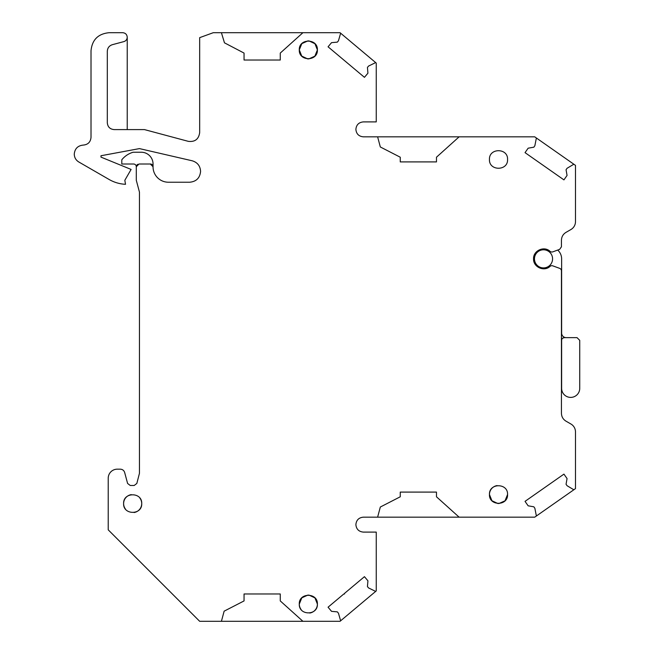<?xml version="1.0" encoding="UTF-8"?>
<svg xmlns="http://www.w3.org/2000/svg" width="654" height="654" viewBox="0 0 654 654"><rect width="100%" height="100%" fill="white"/><g stroke="black" fill="none" stroke-linecap="round" stroke-linejoin="round"><path stroke-width="0.98" d="M136.588 165.487L136.294 166.721L139.008 164.007L150.33 164.007L153.044 166.754A15.394 15.394 0 0 0 168.438 182.229L189.717 182.229C196.323 181.583 199.944 177.962 200.582 171.364C200.23 165.887 197.418 162.356 192.162 160.778L139.457 148.605L100.978 155.742L100.978 157.115L131.102 169.435L124.824 180.3L125.527 184.305C119.682 184.011 114.213 182.409 109.128 179.49L78.791 161.979C75.88 160.173 74.376 157.557 74.262 154.14C74.801 148.638 77.818 145.621 83.32 145.082C87.996 144.624 90.554 142.057 91.012 137.381L91.012 50.808C92.083 39.812 98.125 33.771 109.128 32.7L122.707 32.7C125.454 32.97 126.966 34.474 127.236 37.229C127.105 39.436 125.985 40.9 123.884 41.603L112.349 44.693C109.193 45.747 107.509 47.938 107.313 51.257L107.313 122.805C107.714 126.925 109.978 129.19 114.107 129.59L144.444 129.59L188.278 141.338C194.925 142.131 198.726 139.22 199.674 132.59L199.674 37.646L213.261 32.7L221.412 32.7L224.469 42.829L244.048 53.072L244.048 60.029L280.272 60.029L280.272 53.072L302.908 32.7L221.412 32.7M221.412 621.3L224.134 611.171L244.048 600.928L244.048 593.971L280.272 593.971L280.272 600.928L302.908 621.3L199.674 621.3L108.221 529.838L108.221 478.221A9.058 9.058 0 0 1 117.27 469.171L120.295 469.171C122.511 469.302 123.966 470.422 124.669 472.523L127.604 483.453L130.228 485.472L134.209 485.472L136.833 483.453L139.457 473.283L139.457 192.129L136.294 180.3L136.294 166.721A2.714 2.714 0 0 0 133.571 164.007L121.799 164.007L121.799 159.797A22.637 22.637 0 0 1 133.122 152.235L141.272 152.235A11.772 11.772 0 0 1 153.044 164.007L153.044 166.721A2.714 2.714 0 0 0 150.33 164.007M340.636 620.801L338.453 613.223L337.317 611.858L331.545 611.351L328.063 607.198L343.824 593.971L344.568 593.971L344.568 593.35L364.45 576.664L367.932 580.817L367.434 586.581L368.578 587.946L375.658 591.412L340.039 621.3L302.908 621.3M377.62 517.167L380.317 507.03L400.256 496.787L400.256 492.094L436.48 492.094L436.48 496.787L459.116 517.167L363.354 517.167C358.817 517.608 356.324 520.094 355.882 524.631C356.324 529.168 358.817 531.661 363.354 532.103L376.254 532.103L376.254 590.905L375.658 591.412M536.378 516.006L534.866 508.272L533.844 506.809L528.146 505.812L525.031 501.365L563.944 474.117L567.059 478.565L566.053 484.262L567.075 485.718L573.828 489.781L534.727 517.167L459.116 517.167M573.828 164.219L536.378 137.994L534.866 145.728L533.844 147.191L528.146 148.188L525.031 152.635L563.944 179.883L567.059 175.435L566.053 169.738L567.075 168.282L573.828 164.219L575.479 165.372L575.479 221.673A9.058 9.058 0 0 1 570.95 229.513L565.972 232.391C563.061 234.197 561.557 236.813 561.443 240.231L561.443 246.803L559.652 249.354L552.785 251.855A2.714 2.714 0 0 1 550.071 251.349C544.161 245.626 533.124 250.637 533.558 258.853C533.124 267.069 544.161 272.089 550.071 266.358A2.714 2.714 0 0 1 552.785 265.851L559.652 268.353A2.714 2.714 0 0 1 561.443 270.903L561.443 413.312C561.557 416.729 563.061 419.345 565.972 421.151L570.95 424.029A9.058 9.058 0 0 1 575.479 431.869L575.479 488.628L573.828 489.781M536.378 137.994L534.727 136.833L459.116 136.833L436.48 157.213L436.48 161.906L400.256 161.906L400.256 157.213L380.317 146.97L377.62 136.833L363.354 136.833C358.817 136.392 356.324 133.907 355.882 129.369C356.324 124.832 358.817 122.339 363.354 121.897L376.254 121.897L376.254 63.095L375.658 62.588L368.578 66.054L367.434 67.419L367.932 73.183L364.45 77.335L328.063 46.802L331.545 42.649L337.317 42.142L338.453 40.777L340.636 33.199L340.039 32.7L302.908 32.7M497.097 485.579A9.058 9.058 0 0 0 489.454 494.522C488.89 482.848 508.117 482.84 507.561 494.522C508.125 506.204 488.89 506.212 489.454 494.522L491.914 500.727L497.947 503.564M489.454 159.478C488.89 147.796 508.117 147.788 507.561 159.478C508.125 171.152 488.89 171.16 489.454 159.478M307.969 595.05L301.813 597.83L299.287 604.092C298.731 592.418 317.958 592.41 317.394 604.092C317.958 615.774 298.731 615.782 299.287 604.092A9.058 9.058 0 0 0 301.159 609.602M131.258 494.637A9.058 9.058 0 0 0 123.614 503.58C123.05 491.898 142.278 491.898 141.722 503.58C142.286 515.262 123.058 515.262 123.614 503.58A9.058 9.058 0 0 0 125.486 509.09M307.969 40.859L301.813 43.638L299.287 49.908C298.731 38.226 317.958 38.218 317.394 49.908C317.958 61.582 298.731 61.59 299.287 49.908L301.747 56.105L307.781 58.942M375.658 62.588L340.636 33.199M459.116 136.833L377.62 136.833M575.479 199.772C575.479 175.239 575.479 175.239 575.479 199.772C575.479 224.306 575.479 224.306 575.479 199.772M575.479 454.228C575.479 429.694 575.479 429.694 575.479 454.228C575.479 478.761 575.479 478.761 575.479 454.228M344.568 593.35L364.45 576.664M123.884 41.603A4.529 4.529 0 0 0 127.236 37.229L127.236 129.59M137.781 164.301L136.948 164.947M498.879 503.572L505.035 500.792L507.561 494.522M309.751 613.043A9.058 9.058 0 0 0 317.394 604.092L314.942 597.895L308.901 595.058M134.078 512.523A9.058 9.058 0 0 0 139.858 498.07M308.721 58.95L314.876 56.17L317.394 49.908L314.942 43.704L308.901 40.867M564.345 337.636L577.024 337.636L579.738 340.35L579.738 388.345A9.058 9.058 0 0 1 570.68 397.403A9.058 9.058 0 0 1 561.631 388.345L561.631 340.35A2.714 2.714 0 0 1 564.345 337.636L562.751 338.159M561.443 359.234L561.443 375.805M543.384 248.896L535.888 252.452M557.69 250.073A11.772 11.772 0 0 1 561.631 258.853L561.631 333.107A4.529 4.529 0 0 0 566.16 337.636M561.761 339.516L561.631 340.35M561.443 390.315A6.793 6.793 0 0 1 562.326 391.836M552.573 258.853A9.058 9.058 0 0 0 543.515 249.795A9.058 9.058 0 0 0 534.465 258.853A9.058 9.058 0 0 0 543.515 267.911A9.058 9.058 0 0 0 552.573 258.853"/></g></svg>
